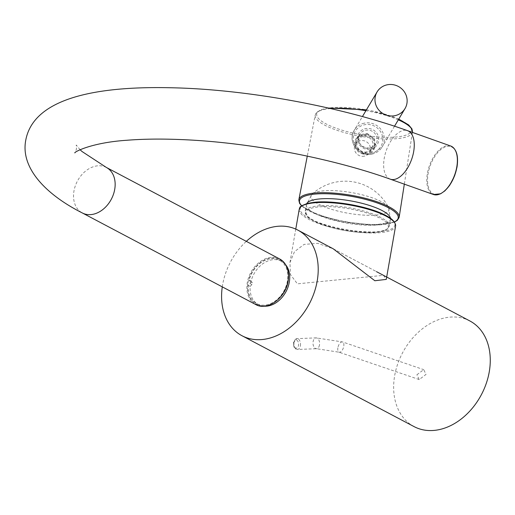 <?xml version="1.0" encoding="UTF-8"?>
<svg xmlns="http://www.w3.org/2000/svg" width="515" height="515" viewBox="0 0 515 515"><rect width="100%" height="100%" fill="white"/><g stroke="black" fill="none" stroke-linecap="round" stroke-linejoin="round"><path stroke-width="0.39" stroke-dasharray="2.58 1.93" d="M222.28 286.874A59.74 44.612 117.8 0 1 222.609 284.808A59.74 44.612 117.8 0 1 246.318 241.355M414.06 426.6A59.74 44.612 117.8 0 1 394.664 375.667A59.74 44.612 117.8 0 1 469.854 320.954M250.509 282.606A1.352 1.011 -62.2 0 0 250.354 281.705L249.183 279.986A24.52 18.308 117.8 0 1 279.439 260.223A24.52 18.308 117.8 0 1 284.183 290.454A24.52 18.308 117.8 0 1 256.541 303.586A24.52 18.308 117.8 0 1 248.243 285.368L250.039 283.527A1.352 1.011 -62.2 0 0 250.509 282.606M264.092 306.18A24.52 18.308 117.8 0 1 258.453 304.597A24.52 18.308 117.8 0 1 250.155 286.379L251.951 284.538A1.352 1.011 -62.2 0 0 252.421 283.617A1.352 1.011 -62.2 0 0 252.266 282.716L251.095 280.99A24.52 18.308 117.8 0 1 281.351 261.234A24.52 18.308 117.8 0 1 285.844 265M249.183 279.986L251.095 280.99M250.155 286.379L248.243 285.368M383.469 275.332L333.205 248.79L317.845 243.344L304.082 244.406L294.503 251.642L289.926 262.586L290.486 274.637L297.419 283.836L383.469 275.332L386.276 279.4M364.942 215.18A39.623 10.48 9.9 0 1 313.886 201.165A39.623 10.48 9.9 0 1 312.064 194.232A39.623 10.48 9.9 0 1 335.014 190.698A39.623 10.48 9.9 0 1 386.07 204.719A39.623 10.48 9.9 0 1 388.6 207.59L388.6 207.59A39.623 10.48 9.9 0 1 364.942 215.18M367.182 133.359L356.367 138.142L355.974 147.193L363.384 153L364.169 153.161L374.315 148.777L374.688 139.43L367.182 133.359M363.191 154.069A10.429 10.01 -149.2 0 1 355.962 138.831A10.429 10.01 -149.2 0 1 366.654 134.254A10.429 10.01 -149.2 0 1 373.884 149.498A10.429 10.01 -149.2 0 1 363.191 154.069M364.169 153.161A10.429 10.01 -149.2 0 1 363.777 153.09A10.429 10.01 -149.2 0 1 363.384 153M364.42 156.122A8.131 7.796 -149.2 0 1 356 152.987A8.131 7.796 -149.2 0 1 355.402 144.271A8.131 7.796 -149.2 0 1 360.352 140.724A8.131 7.796 -149.2 0 1 368.772 143.859A8.131 7.796 -149.2 0 1 369.371 152.582A8.131 7.796 -149.2 0 1 364.42 156.122M366.957 151.861A8.131 7.796 -149.2 0 1 358.537 148.732A8.131 7.796 -149.2 0 1 357.938 140.009A8.131 7.796 -149.2 0 1 362.888 136.469A8.131 7.796 -149.2 0 1 371.309 139.597A8.131 7.796 -149.2 0 1 371.907 148.32A8.131 7.796 -149.2 0 1 366.957 151.861M362.547 135.181A9.482 9.096 30.8 0 0 356.773 139.314A9.482 9.096 30.8 0 0 357.474 149.492A9.482 9.096 30.8 0 0 367.298 153.142A9.482 9.096 30.8 0 0 373.072 149.009A9.482 9.096 30.8 0 0 372.371 138.838A9.482 9.096 30.8 0 0 362.547 135.181M416.893 374.778L423.703 369.635L426.027 374.411L419.216 379.555L416.893 374.778M106.36 167.446A25.737 19.222 -62.2 0 0 73.967 191.02A25.737 19.222 -62.2 0 0 82.323 212.959M390.338 179.188A25.737 13.429 109.6 0 1 384.248 158.182A25.737 13.429 109.6 0 1 407.565 130.681M450.689 146.003A25.737 13.429 -70.4 0 0 427.373 173.497A25.737 13.429 -70.4 0 0 433.456 194.509M443.203 192.037A25.196 13.145 109.6 0 1 428.12 173.587A25.196 13.145 109.6 0 1 442.16 148.539A25.196 13.145 109.6 0 1 456.689 154.069M248.043 282.703A25.196 18.817 117.8 0 1 272.171 257.97A25.196 18.817 117.8 0 1 287.937 281.106A25.196 18.817 117.8 0 1 263.815 305.839A25.196 18.817 117.8 0 1 248.043 282.703M279.69 258.981A25.737 19.222 -62.2 0 0 247.297 282.555A25.737 19.222 -62.2 0 0 255.652 304.494M252.266 282.716L250.354 281.705M251.951 284.538L250.039 283.527M299.228 209.315A48.899 12.933 -170.1 0 0 308.685 219.274A48.899 12.933 -170.1 0 0 361.485 232.548A48.899 12.933 -170.1 0 0 395.572 226.13M385.6 215.424A48.088 12.721 9.9 0 1 375.808 231.885A48.088 12.721 9.9 0 1 309.464 218.476A48.088 12.721 9.9 0 1 302.151 205.858M390.447 218.283A42.668 11.285 9.9 0 1 390.441 219.281A42.668 11.285 9.9 0 1 355.672 224.392A42.668 11.285 9.9 0 1 309.534 210.03A42.668 11.285 9.9 0 1 306.374 204.609A42.668 11.285 9.9 0 1 306.702 203.663M386.07 220.793A42.668 11.285 9.9 0 1 389.231 226.22A42.668 11.285 9.9 0 1 354.455 231.332A42.668 11.285 9.9 0 1 308.324 216.97A42.668 11.285 9.9 0 1 305.163 211.543A42.668 11.285 9.9 0 1 339.932 206.431A42.668 11.285 9.9 0 1 386.07 220.793M385.194 221.527A41.857 11.072 9.9 0 1 362.869 232.58A41.857 11.072 9.9 0 1 308.929 217.774A41.857 11.072 9.9 0 1 331.254 206.721A41.857 11.072 9.9 0 1 385.194 221.527M370.961 110.719A48.03 12.701 9.9 0 1 410.899 131.808A48.03 12.701 9.9 0 1 357.133 133.964A48.03 12.701 9.9 0 1 317.189 112.869A48.03 12.701 9.9 0 1 370.961 110.719M330.546 108.556A49.356 13.055 -170.1 0 0 315.212 115.057A49.356 13.055 -170.1 0 0 356.721 135.548A49.356 13.055 -170.1 0 0 412.457 132.027M398.307 119.847A49.356 13.055 -170.1 0 0 370.929 111.658A49.356 13.055 -170.1 0 0 365.908 110.719M399.164 217.266A50.921 13.467 9.9 0 1 341.664 220.896A50.921 13.467 9.9 0 1 298.848 199.756M301.771 205.807A50.103 13.248 -170.1 0 0 341.645 221.482A50.103 13.248 -170.1 0 0 394.361 221.965M365.476 130.263A9.482 9.096 -149.2 0 1 375.293 133.919A9.482 9.096 -149.2 0 1 375.995 144.097A9.482 9.096 -149.2 0 1 370.221 148.223A9.482 9.096 -149.2 0 1 360.403 144.573A9.482 9.096 -149.2 0 1 359.702 134.396A9.482 9.096 -149.2 0 1 365.476 130.263M370.755 149.183A10.834 10.397 30.8 0 0 378.416 136.63A10.834 10.397 30.8 0 0 365.328 128.653A10.834 10.397 30.8 0 0 357.668 141.207A10.834 10.397 30.8 0 0 370.755 149.183M371.772 153.026A14.903 14.298 -149.2 0 1 353.779 142.063A14.903 14.298 -149.2 0 1 364.311 124.804A14.903 14.298 -149.2 0 1 382.31 135.773A14.903 14.298 -149.2 0 1 371.772 153.026M364.169 123.194A16.255 15.598 30.8 0 0 354.269 130.276A16.255 15.598 30.8 0 0 355.472 147.721A16.255 15.598 30.8 0 0 372.306 153.985A16.255 15.598 30.8 0 0 382.207 146.904A16.255 15.598 30.8 0 0 381.003 129.458A16.255 15.598 30.8 0 0 364.169 123.194M337.866 347.812A5.42 2.672 -71.2 0 0 339.057 352.202A5.42 2.672 -71.2 0 0 343.75 346.338A5.42 2.672 -71.2 0 0 342.559 341.947A5.42 2.672 -71.2 0 0 337.866 347.812M319.487 344.973A5.42 3.309 -92.3 0 1 316.519 348.707A5.42 3.309 -92.3 0 1 313.114 341.606A5.42 3.309 -92.3 0 1 316.081 337.879A5.42 3.309 -92.3 0 1 319.487 344.973M300.399 345.739A5.42 3.309 87.7 0 0 297.001 338.638A5.42 3.309 87.7 0 0 294.026 342.372A5.42 3.309 87.7 0 0 297.432 349.466A5.42 3.309 87.7 0 0 300.399 345.739M293.756 342.835A4.062 2.478 -92.3 0 1 296.814 340.235A4.062 2.478 -92.3 0 1 298.533 345.359A4.062 2.478 -92.3 0 1 295.468 347.96A4.062 2.478 -92.3 0 1 293.756 342.835M333.211 248.79L376.433 271.617M80.128 149.756L76.233 145.005L76.458 149.118L74.855 152.91M256.541 303.586L258.453 304.597M279.439 260.223L281.351 261.234M289.926 262.586L295.771 229.104M390.441 219.281L388.6 207.59A48.764 48.764 0 0 0 312.064 194.232L306.374 204.609L305.163 211.543L308.549 217.633L315.663 221.92C331.615 228.808 349.485 232.42 369.281 232.754C387.344 231.666 385.053 229.941 387.512 228.93L389.231 226.22L390.441 219.281M366.442 109.824L371 110.68L395.81 117.858L398.745 119.107M394.464 222.107L372.828 225.029L341.619 221.508L317.015 214.523L301.629 205.903M356.367 138.142L355.962 138.831M412.399 132.4L404.327 184.158M328.177 108.015L321.257 109.65L316.731 112.309L315.212 115.057L307.281 156.116M374.315 148.777L373.884 149.498M355.402 144.271L357.938 140.009M373.072 149.009L375.995 144.097L370.266 148.185C360.77 147.818 357.243 143.221 359.702 134.396L356.773 139.314M394.509 126.227L382.207 146.904L372.261 154.024C359.2 157.648 346.827 141.361 354.269 130.276L362.418 116.577M369.371 152.582L371.907 148.32M419.216 379.555L339.057 352.202L316.519 348.707L297.432 349.466C295.61 348.41 293.692 350.284 293.492 342.559L297.001 338.638L316.081 337.879L342.559 341.947L423.703 369.635"/><path stroke-width="0.77" d="M246.318 241.355A59.74 44.612 117.8 0 1 297.799 230.089A59.74 44.612 117.8 0 1 317.195 281.023A59.74 44.612 117.8 0 1 242.005 335.741A59.74 44.612 117.8 0 1 222.28 286.874M376.433 271.617L469.854 320.954A59.74 44.612 117.8 0 1 489.25 371.882A59.74 44.612 117.8 0 1 414.06 426.6L242.005 335.741M285.844 265A24.52 18.308 117.8 0 1 286.095 291.464A24.52 18.308 117.8 0 1 264.092 306.18M395.572 226.13A48.899 12.933 -170.1 0 0 386.108 216.171A48.899 12.933 -170.1 0 0 333.314 202.897A48.899 12.933 -170.1 0 0 299.228 209.315C300.676 208.112 296.106 205.755 313.841 202.356C333.186 199.923 369.725 206.579 385.844 215.482C388.709 217.021 395.662 220.575 395.572 226.13L386.276 279.4L374.843 280.739L333.205 248.79L297.799 230.089M386.99 84.846A16.255 15.598 30.8 0 0 377.089 91.928A16.255 15.598 30.8 0 0 378.287 109.373A16.255 15.598 30.8 0 0 395.127 115.63A16.255 15.598 30.8 0 0 405.028 108.549A16.255 15.598 30.8 0 0 403.824 91.104A16.255 15.598 30.8 0 0 386.99 84.846M74.855 152.91L74.855 152.91C73.594 152.389 90.749 142.661 126.78 140.267C142.829 138.979 160.944 138.747 181.119 139.578C247.882 142.14 331.306 157.963 390.338 179.188A25.737 13.429 109.6 0 0 413.654 151.693A25.737 13.429 109.6 0 0 407.565 130.681C339.507 106.277 245.81 89.256 171.527 87.769C90.917 85.812 33.134 100.058 25.75 140.267C20.4 167.755 45.455 194.342 82.323 212.959A25.737 19.222 -62.2 0 0 114.716 189.385A25.737 19.222 -62.2 0 0 106.36 167.446L81.956 151.462L80.128 149.756M456.773 167.008A25.737 13.429 -70.4 0 0 450.689 146.003C456.548 148.822 458.653 155.878 456.998 167.169L454.629 175.763L449.634 185.4L444.909 190.853L440.576 193.82L433.456 194.509A25.737 13.429 -70.4 0 0 456.773 167.008M456.689 154.069A25.196 13.145 109.6 0 1 456.927 167.079M288.046 280.92A25.737 19.222 -62.2 0 0 279.69 258.981C286.778 263.281 289.597 270.632 288.155 281.029C285.786 297.895 267.208 311.408 255.652 304.494A25.737 19.222 -62.2 0 0 288.046 280.92M456.902 167.233A25.196 13.145 109.6 0 1 443.203 192.037M302.151 205.858A48.088 12.721 9.9 0 1 339.404 202.929A48.088 12.721 9.9 0 1 385.6 215.424M306.702 203.663A42.668 11.285 9.9 0 1 342.964 199.717A42.668 11.285 9.9 0 1 387.28 213.854A42.668 11.285 9.9 0 1 390.447 218.283M398.745 119.107L408.665 124.945L411.949 128.905L412.457 132.027A49.356 13.055 -170.1 0 0 398.307 119.847M307.281 156.116L298.848 199.756A50.921 13.467 9.9 0 1 356.329 196.254A50.921 13.467 9.9 0 1 399.164 217.266L397.335 220.343L394.464 222.107M394.361 221.965A50.103 13.248 -170.1 0 0 356.071 197.232A50.103 13.248 -170.1 0 0 301.771 205.807M365.908 110.719A49.356 13.055 -170.1 0 0 330.546 108.556M106.36 167.446L279.69 258.981M407.565 130.681L450.689 146.003M390.338 179.188L433.456 194.509M82.323 212.959L255.652 304.494M295.771 229.104L299.228 209.315M412.457 132.027L412.399 132.4M404.327 184.158L399.164 217.266M298.848 199.756L299.53 203.27L301.629 205.903M366.442 109.824L328.177 108.015M377.089 91.928L362.418 116.577M405.028 108.549L394.509 126.227"/></g></svg>
